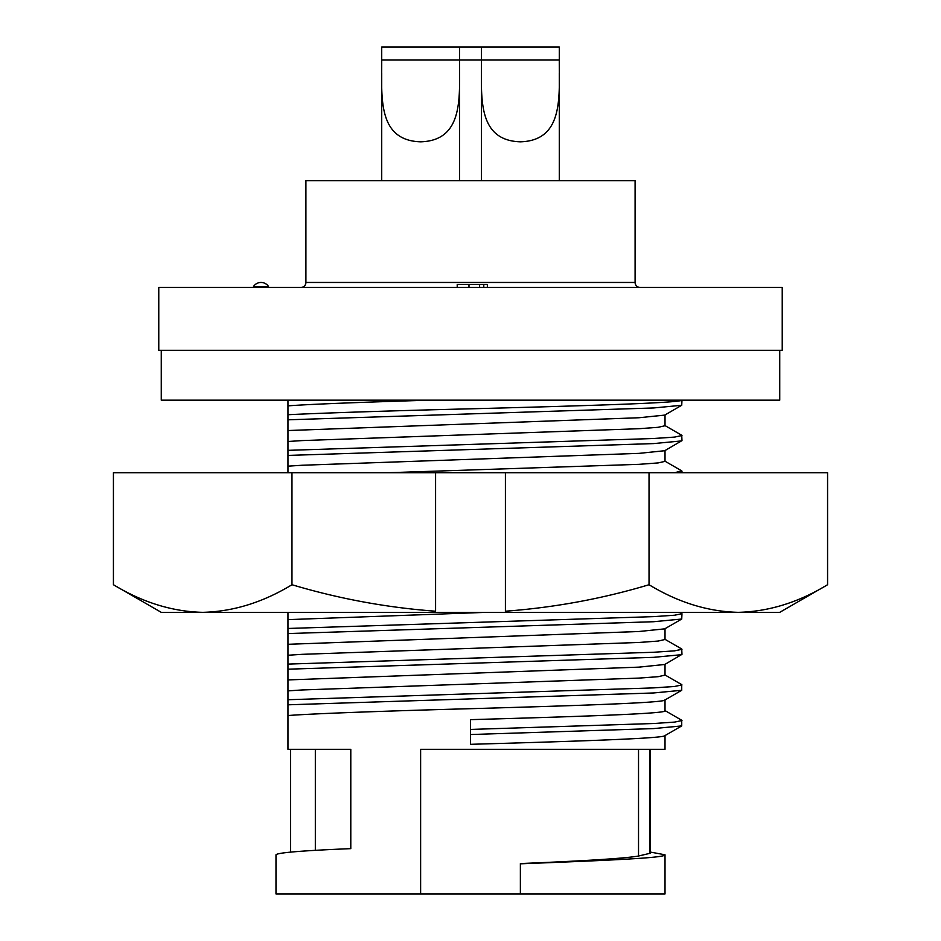 <?xml version="1.0" encoding="UTF-8"?>
<svg xmlns="http://www.w3.org/2000/svg" width="941" height="941" viewBox="0 0 941 941"><rect width="100%" height="100%" fill="white"/><g stroke="black" fill="none" stroke-linecap="round" stroke-linejoin="round"><path stroke-width="1.41" d="M113.426 584.726C142.573 602.416 172.332 611.626 202.691 612.344L161.264 612.344L113.426 584.726L113.426 472.7L505.411 472.7L505.411 611.215C554.625 607.521 602.499 598.699 649.031 584.726L649.031 472.7L505.411 472.7M435.589 472.7L435.589 611.215C387.045 607.639 339.172 598.817 291.969 584.726C262.892 602.405 233.133 611.603 202.691 612.344L779.736 612.344L827.574 584.726L827.574 472.7L649.031 472.7M649.031 584.726C678.179 602.416 707.938 611.626 738.309 612.344C768.738 611.603 798.497 602.405 827.574 584.726M291.969 584.726L291.969 472.7M505.411 611.215L505.411 612.344L505.411 611.215M665.016 893.95L520.373 893.95L520.373 863.814C606.122 860.439 665.51 857.992 665.016 854.793L665.016 893.95M665.016 735.568L665.016 749.307L420.627 749.307L420.627 893.95L275.984 893.95L275.984 854.793C277.56 852.664 302.496 850.617 350.793 848.641L350.793 749.307L287.958 749.307L290.557 749.307L290.557 852.087M665.016 699.951L665.016 710.749C668.428 713.725 573.728 716.689 470.5 719.653L470.5 744.319C573.728 741.355 668.428 738.391 665.016 735.415M287.958 749.307L287.958 715.548C311.495 713.631 392.785 710.761 470.5 708.691C573.728 705.726 668.428 702.762 665.016 699.786M650.443 852.087L665.016 854.793M650.443 749.307L650.443 853.193L638.527 856.028C625.236 858.368 585.843 860.874 520.373 863.556L520.373 863.814M459.526 180.719L459.526 73.151M381.717 59.942L459.526 59.942C459.279 95.3 464.619 140.468 420.709 141.82C376.659 140.562 381.94 95.441 381.717 59.942L381.717 47.05L459.526 47.05L459.526 59.942L481.474 59.942L481.474 47.05L559.283 47.05L559.283 59.942C559.036 95.3 564.365 140.468 520.467 141.82C476.417 140.562 481.698 95.441 481.474 59.942L559.283 59.942M381.717 180.719L381.717 73.245M559.283 180.719L559.283 73.151M481.474 180.719L481.474 73.245M782.23 350.299L158.77 350.299L158.77 287.452L782.23 287.452L782.23 350.299M268.503 286.452A9.01 9.01 0 0 0 253.541 286.452L268.503 286.452L268.503 287.452M253.541 286.452L253.541 287.452M640.08 287.452A4.987 4.987 0 0 1 635.093 282.465L635.093 180.719L305.907 180.719L305.907 282.465L635.093 282.465M300.92 287.452A4.987 4.987 0 0 0 305.907 282.465M779.736 350.299L779.736 400.172L161.264 400.172L161.264 350.299M429.402 400.172L681.755 400.172C680.472 403.007 579.197 405.959 470.5 408.817C399.737 410.499 321.975 413.017 287.958 414.722L287.958 405.877C308.33 404.254 364.261 402.148 429.402 400.172M457.22 287.452L457.22 284.464L487.356 284.464L487.356 287.452M483.78 284.464L483.78 287.452M479.616 284.464L479.616 287.452M481.474 47.05L459.526 47.05M420.627 893.95L520.373 893.95M350.793 749.307L350.793 848.641M315.329 749.307L315.329 850.429M470.5 734.533L653.642 728.593L681.731 725.911L681.731 720.253L664.746 710.431M470.5 729.44L653.642 723.511L674.521 722.1L681.978 720.535M287.958 715.548L287.958 704.809L653.642 692.964L681.731 690.282L681.731 684.625L664.746 674.815M287.958 704.809L287.958 699.728L653.642 687.883L674.521 686.471L681.978 684.919M287.958 699.728L287.958 690.882L302.037 689.965L638.963 678.096L658.159 676.685L665.016 675.12L665.016 664.322M287.958 690.882L287.958 679.92L638.963 667.134L664.746 664.475L681.978 654.371L681.731 648.996L664.746 639.186M287.958 679.92L287.958 669.192L653.642 657.336L681.731 654.665M287.958 669.192L287.958 664.099L653.642 652.254L674.521 650.854L681.978 649.29M287.958 664.099L287.958 655.254L302.037 654.336L638.963 642.468L658.159 641.056L665.016 639.492L665.016 628.694M287.958 655.254L287.958 644.303L638.963 631.505L664.746 628.847L681.731 619.037L681.978 613.661L679.955 612.344M287.958 644.303L287.958 633.564L653.642 621.719L681.731 619.037M287.958 633.564L287.958 628.47L653.642 616.626L674.521 615.226L681.978 613.661M287.958 628.47L287.958 619.637L486.332 612.344M287.958 612.344L287.958 619.637M674.768 472.7L681.731 470.865L664.746 461.055M389.186 472.7L638.963 464.336L658.159 462.925L665.016 461.372L665.016 450.563M287.958 472.7L287.958 466.171L302.037 465.254L638.963 453.374L664.746 450.715L681.978 440.611L681.731 435.248L664.746 425.426M287.958 466.171L287.958 455.432L653.642 443.587L681.731 440.906M287.958 455.432L287.958 450.351L653.642 438.494L674.521 437.095L681.978 435.53M287.958 450.351L287.958 441.505L302.037 440.588L638.963 428.708L658.159 427.308L665.016 425.744L665.016 414.934M287.958 400.172L287.958 405.877M287.958 414.722L287.958 441.505M287.958 430.543L638.963 417.745L664.746 415.099L681.731 405.277L681.978 400.172M287.958 419.804L653.642 407.959L681.731 405.277M468.983 284.464L468.983 287.452M649.996 749.307L649.996 853.381M638.527 749.307L638.527 856.028M681.731 725.911L664.746 735.733M664.746 700.104L681.731 690.282M681.978 472.7L681.978 471.159"/></g></svg>
